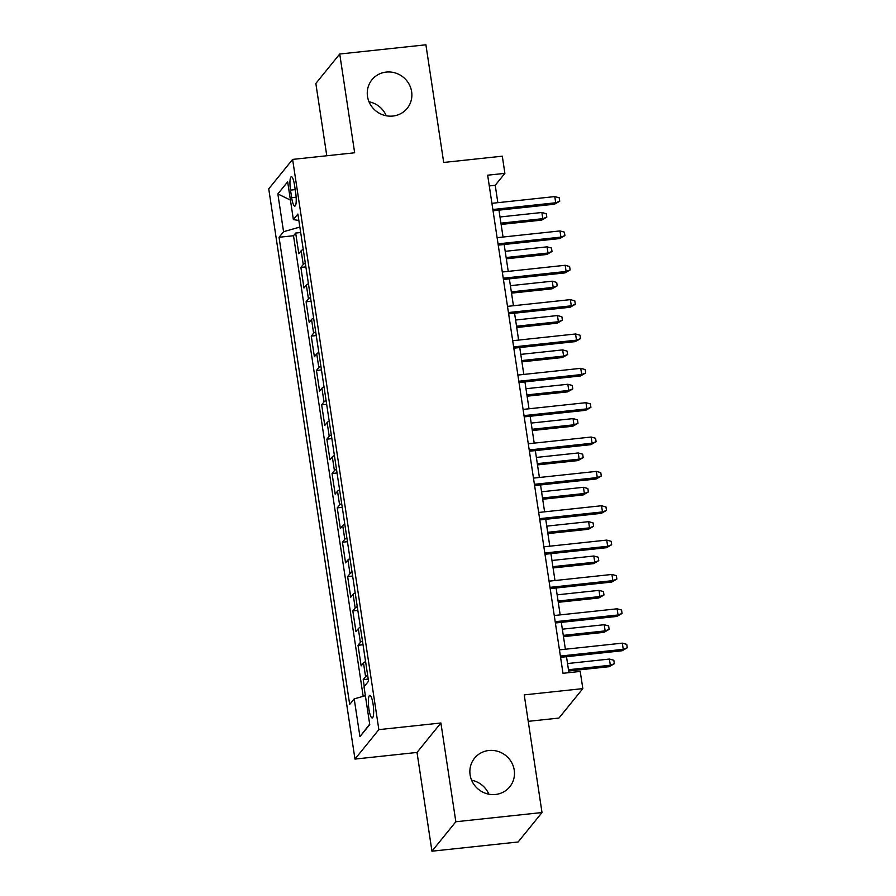 <?xml version="1.0" encoding="UTF-8"?>
<svg xmlns="http://www.w3.org/2000/svg" width="896" height="896" viewBox="0 0 896 896"><rect width="100%" height="100%" fill="white"/><g stroke="black" fill="none" stroke-linecap="round" stroke-linejoin="round"><path stroke-width="1.34" d="M471.632 780.237A22.691 21.717 -141 0 1 488.835 794.192M488.846 750.501A22.691 21.717 -141 0 1 511.426 762.138A22.691 21.717 -141 0 1 509.79 786.789A22.691 21.717 -141 0 1 495.499 794.472A22.691 21.717 -141 0 1 472.92 782.846A22.691 21.717 -141 0 1 474.555 758.195A22.691 21.717 -141 0 1 488.846 750.501M369.029 101.808A22.691 21.717 -141 0 1 386.232 115.763M386.243 72.083A22.691 21.717 -141 0 1 408.822 83.709A22.691 21.717 -141 0 1 407.187 108.36A22.691 21.717 -141 0 1 392.896 116.043A22.691 21.717 -141 0 1 370.317 104.418A22.691 21.717 -141 0 1 371.952 79.766A22.691 21.717 -141 0 1 386.243 72.083M373.083 704.144A11.346 2.374 -96.1 0 0 369.813 695.408A11.346 2.374 -96.1 0 0 368.95 709.24A11.346 2.374 -96.1 0 0 372.221 717.965A11.346 2.374 -96.1 0 0 373.083 704.144M528.226 721.347L558.936 718.066L582.826 688.621L580.227 671.44L562.99 673.288L487.659 175.202L504.896 173.354L502.298 156.184L443.699 162.456L425.902 44.8L339.73 54.018L315.84 83.462L326.782 155.758M431.95 851.2L518.134 841.982L542.013 812.538L455.84 821.755L440.899 722.994L378.851 729.635L354.973 759.08L417.021 752.438L431.95 851.2L455.84 821.755M378.851 729.635L292.611 159.41L268.733 188.854L354.973 759.08M303.24 249.413A14.179 2.822 171.4 0 0 301.157 250.768L298.805 253.68L295.68 233.061L300.686 232.534M305.323 263.155A14.179 2.822 171.4 0 0 303.24 264.51L300.877 267.411L305.883 266.885M300.877 267.411L303.99 288.03L306.354 285.118A14.179 2.822 171.4 0 1 308.437 283.763M313.634 318.114A14.179 2.822 171.4 0 0 311.55 319.469L309.187 322.381L306.074 301.762L311.08 301.235M318.83 352.475A14.179 2.822 171.4 0 0 316.736 353.819L314.384 356.731L311.27 336.112L316.277 335.586M324.027 386.826A14.179 2.822 171.4 0 0 321.933 388.17L319.581 391.082L316.467 370.462L321.474 369.936M329.213 421.176A14.179 2.822 171.4 0 0 327.13 422.52L324.778 425.432L321.664 404.813L326.659 404.286M334.41 455.526A14.179 2.822 171.4 0 0 332.326 456.87L329.974 459.782L326.85 439.163L331.856 438.637M339.606 489.877A14.179 2.822 171.4 0 0 337.523 491.221L335.171 494.133L332.046 473.514L337.053 472.987M344.803 524.227A14.179 2.822 171.4 0 0 342.72 525.571L340.357 528.483L337.243 507.875L342.25 507.338M350 558.578A14.179 2.822 171.4 0 0 347.917 559.922L345.554 562.834L342.44 542.226L347.446 541.688M355.197 592.928A14.179 2.822 171.4 0 0 353.102 594.272L350.75 597.184L347.637 576.576L352.643 576.038M360.382 627.278A14.179 2.822 171.4 0 0 358.299 628.622L355.947 631.534L352.834 610.926L357.829 610.389M365.579 661.629A14.179 2.822 171.4 0 0 363.496 662.973L361.144 665.885L358.019 645.277L363.026 644.739M290.517 190.12L291.659 197.669A10.987 2.296 -96.1 0 0 294.829 206.136A10.987 2.296 -96.1 0 0 295.669 192.741L294.526 185.181A10.987 2.296 -96.1 0 0 291.357 176.725A10.987 2.296 -96.1 0 0 290.517 190.12L295.198 189.616M299.858 227.069L283.562 231.706L279.048 237.283L349.698 704.446L354.211 698.88L359.934 736.658L369.746 724.562L364.022 686.784L368.547 681.206L297.886 214.043L293.373 219.61L298.861 220.45M283.562 231.706L277.85 193.917L287.661 181.821L293.373 219.61M295.68 233.061L293.518 235.726L363.182 696.326M367.662 675.371A14.179 2.822 -8.6 0 0 365.579 676.715L363.216 679.627L364.258 686.493M358.019 645.277L360.382 642.365A14.179 2.822 -8.6 0 1 362.466 641.021M352.834 610.926L355.186 608.014A14.179 2.822 -8.6 0 1 357.269 606.67M347.637 576.576L349.989 573.664A14.179 2.822 -8.6 0 1 352.072 572.309M342.44 542.226L344.792 539.314A14.179 2.822 -8.6 0 1 346.875 537.958M337.243 507.875L339.595 504.963A14.179 2.822 -8.6 0 1 341.69 503.608M332.046 473.514L334.41 470.613A14.179 2.822 -8.6 0 1 336.493 469.258M326.85 439.163L329.213 436.262A14.179 2.822 -8.6 0 1 331.296 434.907M321.664 404.813L324.016 401.912A14.179 2.822 -8.6 0 1 326.099 400.557M316.467 370.462L318.819 367.562A14.179 2.822 -8.6 0 1 320.902 366.206M311.27 336.112L313.622 333.211A14.179 2.822 -8.6 0 1 315.706 331.856M306.074 301.762L308.426 298.861A14.179 2.822 -8.6 0 1 310.52 297.506M582.826 688.621L524.227 694.882L542.013 812.538M292.611 159.41L354.659 152.779L339.73 54.018M497.84 202.675L495.219 185.293L504.896 173.354M568.915 672.65L566.507 656.701M565.376 649.23L561.31 622.35M560.179 614.88L556.114 588M554.982 580.53L550.928 553.65M549.797 546.179L545.731 519.299M544.6 511.829L540.534 484.949M539.403 477.478L535.338 450.598M534.206 443.128L530.141 416.248M529.01 408.778L524.944 381.898M523.813 374.427L519.747 347.547M518.627 340.077L514.562 313.197M513.43 305.726L509.365 278.846M508.234 271.376L504.168 244.496M503.037 237.026L498.971 210.146M489.283 185.931L495.219 185.293M293.518 235.726L279.048 237.283M363.216 679.627L368.222 679.09M354.211 698.88L365.378 695.699M290.427 200.11L277.85 193.917M359.934 736.658L369.678 724.125M440.899 722.994L417.021 752.438M493.046 210.784L554.557 204.198L555.722 202.765L492.845 209.496M554.781 196.582L559.216 197.803L559.731 201.23L555.722 202.765L554.781 196.582L491.915 203.314M559.731 201.23L554.557 204.198M541.867 212.498L546.302 213.718L546.818 217.146L541.643 220.114L542.808 218.68L541.867 212.498L500.002 216.978M546.818 217.146L542.808 218.68L500.942 223.16M541.643 220.114L501.133 224.448M498.232 245.134L559.754 238.549L560.907 237.115L498.042 243.846M559.978 230.933L564.402 232.154L564.928 235.581L560.907 237.115L559.978 230.933L497.112 237.664M564.928 235.581L559.754 238.549M503.429 279.485L564.939 272.899L566.104 271.466L503.238 278.197M565.174 265.283L569.598 266.504L570.125 269.931L566.104 271.466L565.174 265.283L502.298 272.014M570.125 269.931L564.939 272.899M508.626 313.835L570.136 307.25L571.301 305.816L508.435 312.547M570.371 299.634L574.795 300.854L575.322 304.282L571.301 305.816L570.371 299.634L507.494 306.365M575.322 304.282L570.136 307.25M513.822 348.186L575.333 341.6L576.498 340.166L513.632 346.898M575.557 333.984L579.992 335.205L580.507 338.632L576.498 340.166L575.557 333.984L512.691 340.715M580.507 338.632L575.333 341.6M547.064 246.848L551.499 248.069L552.014 251.496L546.84 254.464L548.005 253.03L547.064 246.848L505.198 251.328M552.014 251.496L548.005 253.03L506.139 257.51M546.84 254.464L506.33 258.798M552.261 281.198L556.696 282.419L557.211 285.846L552.037 288.814L553.202 287.392L552.261 281.198L510.395 285.678M557.211 285.846L553.202 287.392L511.336 291.861M552.037 288.814L511.526 293.149M557.458 315.549L561.882 316.77L562.408 320.197L557.234 323.165L558.387 321.742L557.458 315.549L515.592 320.029M562.408 320.197L558.387 321.742L516.522 326.211M557.234 323.165L516.723 327.499M562.654 349.899L567.078 351.12L567.605 354.558L562.419 357.515L563.584 356.093L562.654 349.899L520.789 354.379M567.605 354.558L563.584 356.093L521.718 360.562M562.419 357.515L521.92 361.85M519.019 382.536L580.53 375.95L581.694 374.517L518.818 381.248M580.754 368.334L585.189 369.555L585.704 372.982L581.694 374.517L580.754 368.334L517.888 375.066M585.704 372.982L580.53 375.95M567.851 384.261L572.275 385.47L572.802 388.909L567.616 391.866L568.781 390.443L567.851 384.261L525.986 388.73M572.802 388.909L568.781 390.443L526.915 394.912M567.616 391.866L527.106 396.2M524.216 416.886L585.726 410.301L586.891 408.878L524.014 415.598M585.95 402.685L590.386 403.906L590.901 407.333L586.891 408.878L585.95 402.685L523.085 409.416M590.901 407.333L585.726 410.301M573.037 418.611L577.472 419.821L577.987 423.259L572.813 426.227L573.978 424.794L573.037 418.611L531.171 423.08M577.987 423.259L573.978 424.794L532.112 429.262M572.813 426.227L532.302 430.55M529.402 451.237L590.923 444.651L592.077 443.229L529.211 449.949M591.147 437.035L595.582 438.256L596.098 441.683L592.077 443.229L591.147 437.035L528.282 443.766M596.098 441.683L590.923 444.651M578.234 452.962L582.669 454.171L583.184 457.61L578.01 460.578L579.174 459.144L578.234 452.962L536.368 457.43M583.184 457.61L579.174 459.144L537.309 463.613M578.01 460.578L537.499 464.901M534.598 485.587L596.12 479.002L597.274 477.579L534.408 484.299M596.344 471.386L600.768 472.606L601.294 476.045L597.274 477.579L596.344 471.386L533.467 478.117M601.294 476.045L596.12 479.002M583.43 487.312L587.866 488.522L588.381 491.96L583.206 494.928L584.371 493.494L583.43 487.312L541.565 491.781M588.381 491.96L584.371 493.494L542.506 497.963M583.206 494.928L542.696 499.251M539.795 519.938L601.306 513.352L602.47 511.93L539.605 518.65M601.541 505.747L605.965 506.957L606.491 510.395L602.47 511.93L601.541 505.747L538.664 512.467M606.491 510.395L601.306 513.352M544.992 554.288L606.502 547.714L607.667 546.28L544.802 553M606.726 540.098L611.162 541.307L611.677 544.746L607.667 546.28L606.726 540.098L543.861 546.818M611.677 544.746L606.502 547.714M550.189 588.638L611.699 582.064L612.864 580.63L549.987 587.35M611.923 574.448L616.358 575.658L616.874 579.096L612.864 580.63L611.923 574.448L549.058 581.168M616.874 579.096L611.699 582.064M555.386 622.989L616.896 616.414L618.061 614.981L555.184 621.701M617.12 608.798L621.555 610.008L622.07 613.446L618.061 614.981L617.12 608.798L554.254 615.518M622.07 613.446L616.896 616.414M588.627 521.662L593.062 522.872L593.578 526.31L588.403 529.278L589.557 527.845L588.627 521.662L546.762 526.131M593.578 526.31L589.557 527.845L547.691 532.314M588.403 529.278L547.893 533.602M593.824 556.013L598.248 557.222L598.774 560.661L593.6 563.629L594.754 562.195L593.824 556.013L551.958 560.482M598.774 560.661L594.754 562.195L552.888 566.664M593.6 563.629L553.09 567.952M599.021 590.363L603.445 591.573L603.971 595.011L598.786 597.979L599.95 596.546L599.021 590.363L557.155 594.832M603.971 595.011L599.95 596.546L558.085 601.026M598.786 597.979L558.286 602.302M604.206 624.714L608.642 625.923L609.157 629.362L603.982 632.33L605.147 630.896L604.206 624.714L562.341 629.182M609.157 629.362L605.147 630.896L563.282 635.376M603.982 632.33L563.472 636.653M560.582 657.339L622.093 650.765L623.246 649.331L560.381 656.051M622.317 643.149L626.752 644.358L627.267 647.797L623.246 649.331L622.317 643.149L559.451 649.869M627.267 647.797L622.093 650.765M609.403 659.064L613.838 660.274L614.354 663.712L609.179 666.68L610.344 665.246L609.403 659.064L567.538 663.544M614.354 663.712L610.344 665.246L568.478 669.726M609.179 666.68L568.669 671.014M303.24 264.51L301.157 250.768M365.579 676.715L363.496 662.973M360.382 642.365L358.299 628.622M355.186 608.014L353.102 594.272M349.989 573.664L347.917 559.922M344.792 539.314L342.72 525.571M339.595 504.963L337.523 491.221M334.41 470.613L332.326 456.87M329.213 436.262L327.13 422.52M324.016 401.912L321.933 388.17M318.819 367.562L316.736 353.819M313.622 333.211L311.55 319.469M308.426 298.861L306.354 285.118M296.139 197.198L291.659 197.669"/></g></svg>

